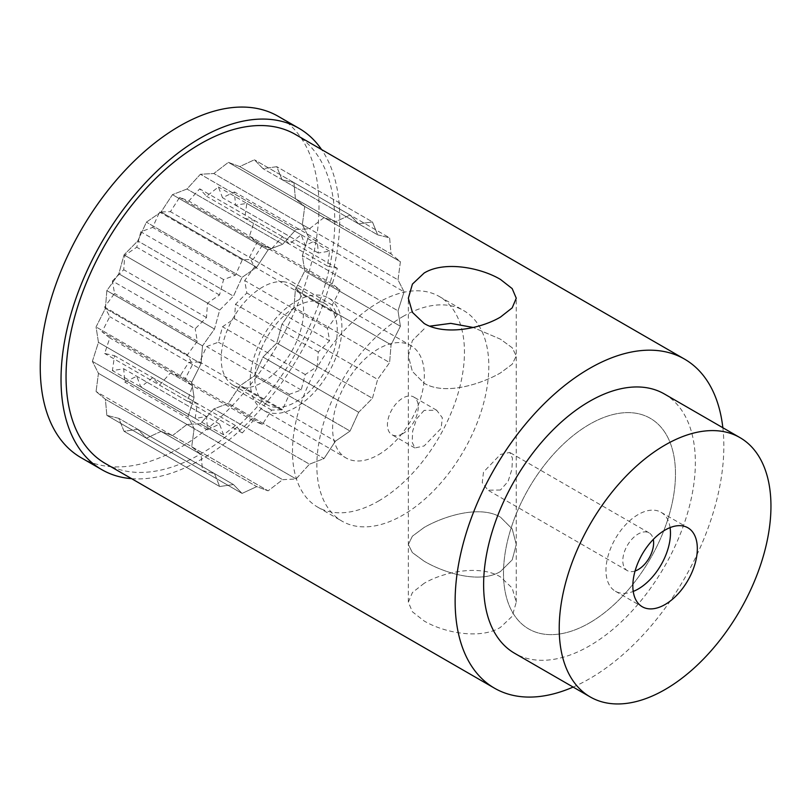 <?xml version="1.0" encoding="UTF-8"?>
<svg xmlns="http://www.w3.org/2000/svg" width="811" height="811" viewBox="0 0 811 811"><rect width="100%" height="100%" fill="white"/><g stroke="black" fill="none" stroke-linecap="round" stroke-linejoin="round"><path stroke-width="0.61" stroke-dasharray="4.05 3.04" d="M424.143 583.312L412.424 592.527L408.339 602.178L412.424 611.798L424.143 620.983C444.215 632.904 480.325 639.686 500.458 627.369L512.187 616.289L516.262 602.178L512.187 588.026L500.458 576.915C480.355 564.679 444.205 571.451 424.143 583.312M424.143 561.202L412.373 552.605L408.339 544.475L412.383 536.193L424.143 527.454C444.661 515.674 480.142 504.989 500.458 517.144L512.217 528.944L516.262 544.475L512.217 559.864L500.458 571.512C480.041 584.001 444.509 573.245 424.143 561.202C444.621 573.276 480.082 583.991 500.458 571.512L512.217 559.864L516.262 544.475L512.217 528.954L500.458 517.144C480.092 504.979 444.57 515.705 424.143 527.454L412.383 536.193L408.339 544.475L412.383 552.615L424.143 561.202M424.143 328.881L412.383 340.549L408.339 355.928L412.383 371.438L424.143 383.248C444.621 395.454 480.082 384.637 500.458 372.938L512.217 364.21L516.262 355.928L512.217 347.777L500.458 339.191L473.208 327.472L500.458 339.191L512.228 347.787L516.262 355.928L512.228 364.2L500.458 372.938C479.94 384.728 444.469 395.413 424.143 383.248L412.383 371.448L408.339 355.928L412.383 340.539L424.143 328.881M378.463 454.748A64.86 37.448 120 0 0 420.838 397.603A64.86 37.448 120 0 0 410.893 345.628A64.86 37.448 120 0 0 378.463 348.842A64.86 37.448 120 0 0 336.099 405.987A64.86 37.448 120 0 0 346.044 457.962A64.86 37.448 120 0 0 378.463 454.748M296.066 301.266A64.86 37.448 -60 0 1 328.485 298.053A64.86 37.448 -60 0 1 338.43 350.017A64.86 37.448 -60 0 1 296.066 407.173A64.86 37.448 -60 0 1 263.636 410.386A64.86 37.448 -60 0 1 253.691 358.411A64.86 37.448 -60 0 1 296.066 301.266M589.496 622.919A121.599 70.212 120 0 0 668.933 515.755A121.599 70.212 120 0 0 650.29 418.314A121.599 70.212 120 0 0 589.496 424.335A121.599 70.212 120 0 0 510.048 531.499A121.599 70.212 120 0 0 528.691 628.941A121.599 70.212 120 0 0 589.496 622.919A121.599 70.212 -60 0 1 528.691 628.941A121.599 70.212 -60 0 1 510.048 531.499A121.599 70.212 -60 0 1 589.496 424.335A121.599 70.212 -60 0 1 650.29 418.314A121.599 70.212 -60 0 1 668.933 515.755A121.599 70.212 -60 0 1 589.496 622.919M378.463 501.086A121.599 70.212 120 0 0 457.911 393.923A121.599 70.212 120 0 0 439.268 296.481A121.599 70.212 120 0 0 378.463 302.503A121.599 70.212 120 0 0 299.026 409.667A121.599 70.212 120 0 0 317.669 507.108A121.599 70.212 120 0 0 378.463 501.086M573.124 687.069A190.007 109.698 120 0 0 589.496 678.766A190.007 109.698 120 0 0 722.844 427.732M105.4 463.537A190.007 109.698 120 0 0 200.398 454.13A190.007 109.698 120 0 0 324.532 286.699A190.007 109.698 120 0 0 295.407 134.444M92.383 361.351L98.455 342.354L96.063 326.945L105.4 308.403L106.849 290.632L118.822 273.804L124.022 254.887L137.809 240.928L146.396 222.153L161.054 212.016L172.449 194.65L186.976 189.024L200.398 174.253L213.82 173.524L228.357 162.362L239.752 166.579L254.411 159.787L262.997 168.658L276.784 166.691L281.975 179.616L293.947 182.617L295.397 198.705L304.743 206.47L302.351 224.637L308.423 236.63L302.351 255.627L304.743 271.036L295.397 289.578L293.947 307.349L281.975 324.177L276.784 343.094L262.997 357.053L254.411 375.828L239.752 385.965L228.357 403.331L213.82 408.957L200.398 423.727L186.976 424.457L172.449 435.619L161.054 431.401L146.396 438.193L137.809 429.323L124.022 431.29L118.822 418.364L106.849 415.364L105.4 399.276L96.063 391.51L98.455 373.344L92.383 361.351L98.455 373.344L96.063 391.51L105.4 399.276L106.849 415.364L118.822 418.364L124.022 431.29L137.809 429.323L146.396 438.193L161.054 431.401L172.449 435.619L186.976 424.457L200.398 423.727L213.82 408.957L228.357 403.331L239.752 385.965L254.411 375.828L262.997 357.053L276.784 343.094L281.975 324.177L293.947 307.349L295.397 289.578L304.743 271.036L302.351 255.627L308.423 236.63L302.351 224.637L304.743 206.47L295.397 198.705L293.947 182.617L281.975 179.616L276.784 166.691L262.997 168.658L254.411 159.787L239.752 166.579L228.357 162.362L213.82 173.524L200.398 174.253L186.976 189.024L172.449 194.65L161.054 212.016L146.396 222.153L137.809 240.928L124.022 254.887L118.822 273.804L106.849 290.632L105.4 308.403L96.063 326.945L98.455 342.354L92.383 361.351L188.04 416.58L194.113 397.583L191.72 382.174L201.067 363.632L202.517 345.861L214.489 329.033L219.68 310.116L233.467 296.157L242.053 277.382L256.712 267.245L268.106 249.879L282.644 244.253L296.066 229.483L309.488 228.753L324.025 217.591L335.409 221.809L350.068 215.016L358.655 223.887L372.442 221.92L377.642 234.845L389.615 237.846L391.064 253.934L400.401 261.7L398.008 279.866L404.081 291.859L398.008 310.856L400.401 326.265L391.064 344.807L389.615 362.578L377.642 379.406L372.442 398.323L358.655 412.282L350.068 431.057L335.409 441.194L324.025 458.56L309.488 464.186L296.066 478.956L282.644 479.686L268.106 490.848L256.712 486.63L242.053 493.423L233.467 484.552L219.68 486.519L214.489 473.594L202.517 470.593L201.067 454.505L191.72 446.739L194.113 428.573L188.04 416.58L92.383 361.351M194.113 428.573L98.455 373.344L194.113 428.573L191.72 446.739L96.063 391.51L191.72 446.739L201.067 454.505L105.4 399.276L201.067 454.505L202.517 470.593L106.849 415.364L202.517 470.593L214.489 473.594L118.822 418.364L214.489 473.594L219.68 486.519L124.022 431.29L219.68 486.519L233.467 484.552L137.809 429.323L233.467 484.552L242.053 493.423L146.396 438.193L242.053 493.423L256.712 486.63L161.054 431.401L256.712 486.63L268.106 490.848L172.449 435.619L268.106 490.848L282.644 479.686L186.976 424.457L282.644 479.686L296.066 478.956L200.398 423.727L296.066 478.956L309.488 464.186L213.82 408.957L309.488 464.186L324.025 458.56L228.357 403.331L324.025 458.56L335.409 441.194L239.752 385.965L335.409 441.194L350.068 431.057L254.411 375.828L350.068 431.057L358.655 412.282L262.997 357.053L358.655 412.282L372.442 398.323L276.784 343.094L372.442 398.323L377.642 379.406L281.975 324.177L377.642 379.406L389.615 362.578L293.947 307.349L389.615 362.578L391.064 344.807L295.397 289.578L391.064 344.807L400.401 326.265L304.743 271.036L400.401 326.265L398.008 310.856L302.351 255.627L398.008 310.856L404.081 291.859L308.423 236.63L404.081 291.859L398.008 279.866L302.351 224.637L398.008 279.866L400.401 261.7L304.743 206.47L400.401 261.7L391.064 253.934L295.397 198.705L391.064 253.934L389.615 237.846L293.947 182.617L389.615 237.846L377.642 234.845L281.975 179.616L377.642 234.845L372.442 221.92L276.784 166.691L372.442 221.92L358.655 223.887L262.997 168.658L358.655 223.887L350.068 215.016L254.411 159.787L350.068 215.016L335.409 221.809L239.752 166.579L335.409 221.809L324.025 217.591L228.357 162.362L324.025 217.591L309.488 228.753L213.82 173.524L309.488 228.753L296.066 229.483L200.398 174.253L296.066 229.483L282.644 244.253L186.976 189.024L282.644 244.253L268.106 249.879L172.449 194.65L268.106 249.879L256.712 267.245L161.054 212.016L256.712 267.245L242.053 277.382L146.396 222.153L242.053 277.382L233.467 296.157L137.809 240.928L233.467 296.157L219.68 310.116L124.022 254.887L219.68 310.116L214.489 329.033L118.822 273.804L214.489 329.033L202.517 345.861L106.849 290.632L202.517 345.861L201.067 363.632L105.4 308.403L201.067 363.632L191.72 382.174L96.063 326.945L191.72 382.174L194.113 397.583L98.455 342.354L194.113 397.583L188.04 416.58L194.113 428.573M275.456 407.315A58.27 33.646 120 0 0 328.749 364.311A58.27 33.646 120 0 0 325.201 303.76A58.27 33.646 120 0 0 316.665 301.124A58.27 33.646 120 0 0 263.372 344.128A58.27 33.646 120 0 0 266.931 404.679A58.27 33.646 120 0 0 275.456 407.315M282.988 281.681A58.27 33.646 -60 0 1 291.514 284.316A58.27 33.646 -60 0 1 295.072 344.868A58.27 33.646 -60 0 1 241.779 387.871A58.27 33.646 -60 0 1 233.254 385.235A58.27 33.646 -60 0 1 229.695 324.684A58.27 33.646 -60 0 1 282.988 281.681M81.07 457.688A197.103 113.793 120 0 0 109.941 466.599A197.103 113.793 120 0 0 290.196 321.126A197.103 113.793 120 0 0 278.173 116.297M131.605 478.672A197.103 113.793 120 0 0 298.955 355.887A197.103 113.793 120 0 0 321.602 149.569M112.415 280.991L123.738 269.739L124.752 255.313L136.745 247.223L140.82 231.794L152.671 227.415L159.534 212.036L170.432 211.661L179.626 197.387L188.811 201.047L199.709 188.841L206.582 196.282L218.423 186.986L222.498 197.712L234.491 191.954L235.504 205.213L246.828 203.389L244.699 218.301L254.583 220.521L249.453 236.062L257.229 242.185L249.453 257.29L254.583 266.91L244.699 280.545L246.828 292.994L235.504 304.247L234.491 318.672L222.498 326.762L218.423 342.191L206.582 346.571L199.709 361.949L188.811 362.324L179.626 376.598L170.432 372.938L159.534 385.144L152.671 377.703L140.82 386.999L136.745 376.274L124.752 382.042L123.738 368.772L112.415 370.597L114.544 355.694L104.66 353.464L109.789 337.923L102.014 331.8L109.789 316.695L104.66 307.075L114.544 293.44L112.415 280.991L195.177 328.769L206.501 317.527L207.515 303.091L219.507 295.001L223.583 279.572L235.433 275.193L242.296 259.814L253.194 259.449L262.389 245.165L271.573 248.825L282.471 236.619L289.334 244.07L301.185 234.774L305.26 245.49L317.253 239.732L318.267 253.002L329.59 251.167L327.462 266.079L337.346 268.309L332.216 283.84L339.991 289.973L332.216 305.068L337.346 314.688L327.462 328.333L329.59 340.782L318.267 352.025L317.253 366.46L305.26 374.55L301.185 389.979L289.334 394.359L282.471 409.737L271.573 410.102L262.389 424.386L253.194 420.727L242.296 432.922L235.433 425.481L223.583 434.777L219.507 424.062L207.515 429.82L206.501 416.55L195.177 418.385L197.306 403.472L187.422 401.242L192.552 385.712L184.776 379.578L192.552 364.474L187.422 354.863L197.306 341.218L195.177 328.769M197.306 341.218L114.544 293.44M187.422 354.863L104.66 307.075M192.552 364.474L109.789 316.695M184.776 379.578L102.014 331.8M192.552 385.712L109.789 337.923M187.422 401.242L104.66 353.464M197.306 403.472L114.544 355.694M195.177 418.385L112.415 370.597M206.501 416.55L123.738 368.772M207.515 429.82L124.752 382.042M219.507 424.062L136.745 376.274M223.583 434.777L140.82 386.999M235.433 425.481L152.671 377.703M242.296 432.922L159.534 385.144M253.194 420.727L170.432 372.938M262.389 424.386L179.626 376.598M271.573 410.102L188.811 362.324M282.471 409.737L199.709 361.949M289.334 394.359L206.582 346.571M301.185 389.979L218.423 342.191M305.26 374.55L222.498 326.762M317.253 366.46L234.491 318.672M318.267 352.025L235.504 304.247M329.59 340.782L246.828 292.994M327.462 328.333L244.699 280.545M337.346 314.688L254.583 266.91M332.216 305.068L249.453 257.29M339.991 289.973L257.229 242.185M332.216 283.84L249.453 236.062M337.346 268.309L254.583 220.521M327.462 266.079L244.699 218.301M329.59 251.167L246.828 203.389M318.267 253.002L235.504 205.213M317.253 239.732L234.491 191.954M305.26 245.49L222.498 197.712M301.185 234.774L218.423 186.986M289.334 244.07L206.582 196.282M282.471 236.619L199.709 188.841M271.573 248.825L188.811 201.047M262.389 245.165L179.626 197.387M253.194 259.449L170.432 211.661M242.296 259.814L159.534 212.036M235.433 275.193L152.671 227.415M223.583 279.572L140.82 231.794M219.507 295.001L136.745 247.223M207.515 303.091L124.752 255.313M206.501 317.527L123.738 269.739M500.458 490.016L487.979 490.179L482.241 482.657L483.508 472.043L500.458 454.434L509.764 452.447L512.451 458.215L511.934 469.265L508.061 481.491L500.458 490.016M670.079 527.606A45.598 26.327 120 0 0 661.016 512.268A45.598 26.327 120 0 0 638.216 514.529A45.598 26.327 120 0 0 608.422 554.714A45.598 26.327 120 0 0 615.417 591.249A45.598 26.327 120 0 0 633.229 591.422M402.834 316.574A121.599 70.212 -60 0 1 463.628 310.552A121.599 70.212 -60 0 1 482.271 407.994A121.599 70.212 -60 0 1 402.834 515.147A121.599 70.212 -60 0 1 342.029 521.169A121.599 70.212 -60 0 1 323.386 423.727A121.599 70.212 -60 0 1 402.834 316.574M664.351 393.964A149.721 86.442 -60 0 1 687.302 513.941A149.721 86.442 -60 0 1 589.496 645.88A149.721 86.442 -60 0 1 514.63 653.291M402.834 433.652A21.785 12.581 -60 0 1 391.936 434.726A21.785 12.581 -60 0 1 388.601 417.27A21.785 12.581 -60 0 1 402.834 398.069A21.785 12.581 -60 0 1 413.722 396.995A21.785 12.581 -60 0 1 417.067 414.451A21.785 12.581 -60 0 1 402.834 433.652M424.143 410.376L416.54 418.942L412.677 431.107L412.16 442.157L414.837 447.956L424.143 445.959L441.113 428.38L442.35 417.756L436.632 410.214L424.143 410.376M635.074 570.995A21.785 12.581 -60 0 1 627.329 570.63A21.785 12.581 -60 0 1 623.983 553.173A21.785 12.581 -60 0 1 638.216 533.973A21.785 12.581 -60 0 1 649.114 532.888A21.785 12.581 -60 0 1 653.301 539.427M408.339 602.178L408.339 298.215M328.485 298.053L410.893 345.628M439.268 296.481L463.628 310.552M317.669 507.108L342.029 521.169M263.636 410.386L346.044 457.962M516.262 602.178L516.262 298.215M291.514 284.316L325.201 303.76M233.254 385.235L266.931 404.679M615.417 591.249L642.292 606.77M414.837 447.956L391.936 434.726M627.329 570.63L487.979 490.179M649.114 532.888L509.764 452.447M436.632 410.214L413.722 396.995M661.016 512.268L687.89 527.779"/><path stroke-width="1.22" d="M424.143 323.477L412.424 312.367L408.339 298.215L412.424 284.093L424.143 273.033C444.256 260.706 480.416 267.488 500.458 279.42L512.177 288.594L516.262 298.215L512.187 307.866L500.458 317.091C480.386 328.942 444.276 335.724 424.143 323.477M429.86 326.215L450.663 323.356L473.208 327.472L450.794 323.366L430.134 326.103M722.844 427.732A190.007 109.698 120 0 0 684.494 359.08A190.007 109.698 120 0 0 589.496 368.488A190.007 109.698 120 0 0 465.362 535.929A190.007 109.698 120 0 0 494.487 688.184A190.007 109.698 120 0 0 573.124 687.069M684.494 359.08L295.407 134.444A190.007 109.698 120 0 0 200.398 143.851A190.007 109.698 120 0 0 76.275 311.282A190.007 109.698 120 0 0 105.4 463.537L494.487 688.184M321.602 149.569A197.103 113.793 120 0 0 298.955 128.3A197.103 113.793 120 0 0 270.083 119.389A197.103 113.793 120 0 0 89.828 264.862A197.103 113.793 120 0 0 101.851 469.681A197.103 113.793 120 0 0 130.713 478.591A197.103 113.793 120 0 0 131.605 478.672M298.955 128.3L278.173 116.297A197.103 113.793 120 0 0 249.312 107.387A197.103 113.793 120 0 0 69.057 252.86A197.103 113.793 120 0 0 81.07 457.688L101.851 469.681M665.091 530.039A45.598 26.327 120 0 0 635.297 570.224A45.598 26.327 120 0 0 642.292 606.77A45.598 26.327 120 0 0 665.091 604.509A45.598 26.327 120 0 0 694.875 564.324A45.598 26.327 120 0 0 687.89 527.779A45.598 26.327 120 0 0 665.091 530.039M633.229 591.422A45.598 26.327 120 0 0 638.216 588.999A45.598 26.327 120 0 0 670.079 527.606M590.226 696.943L514.63 653.291A149.721 86.442 -60 0 1 491.679 533.314A149.721 86.442 -60 0 1 589.496 401.384A149.721 86.442 -60 0 1 664.351 393.964L739.946 437.605A149.721 86.442 -60 0 1 762.898 557.583A149.721 86.442 -60 0 1 665.091 689.522A149.721 86.442 -60 0 1 590.226 696.943A149.721 86.442 -60 0 1 567.274 576.966A149.721 86.442 -60 0 1 665.091 445.026A149.721 86.442 -60 0 1 739.946 437.605M653.301 539.427A21.785 12.581 -60 0 1 638.216 569.555A21.785 12.581 -60 0 1 635.074 570.995"/></g></svg>
